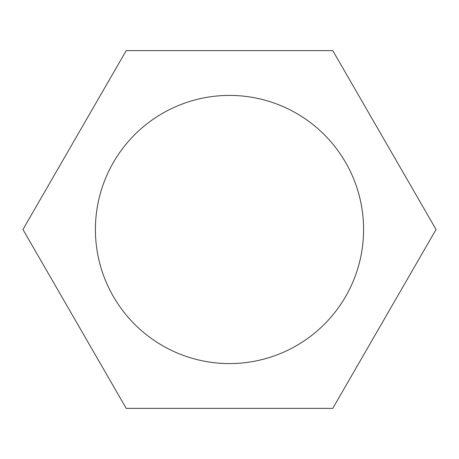 <?xml version="1.0" encoding="UTF-8"?>
<svg xmlns="http://www.w3.org/2000/svg" width="459" height="459" viewBox="0 0 459 459"><rect width="100%" height="100%" fill="white"/><g stroke="black" fill="none" stroke-linecap="round" stroke-linejoin="round"><path stroke-width="0.34" stroke-dasharray="2.29 1.72" d="M363.585 229.5A134.085 134.085 0 0 0 229.5 95.415A134.085 134.085 0 0 0 95.415 229.5A134.085 134.085 0 0 0 229.5 363.585A134.085 134.085 0 0 0 363.585 229.5M126.225 408.378L332.775 408.378L436.05 229.5L332.775 50.622L126.225 50.622L22.95 229.5L126.225 408.378"/><path stroke-width="0.69" d="M363.585 229.5A134.085 134.085 0 0 0 229.5 95.415A134.085 134.085 0 0 0 95.415 229.5A134.085 134.085 0 0 0 229.5 363.585A134.085 134.085 0 0 0 363.585 229.5M126.225 408.378L332.775 408.378L436.05 229.5L332.775 50.622L126.225 50.622L22.95 229.5L126.225 408.378"/></g></svg>
